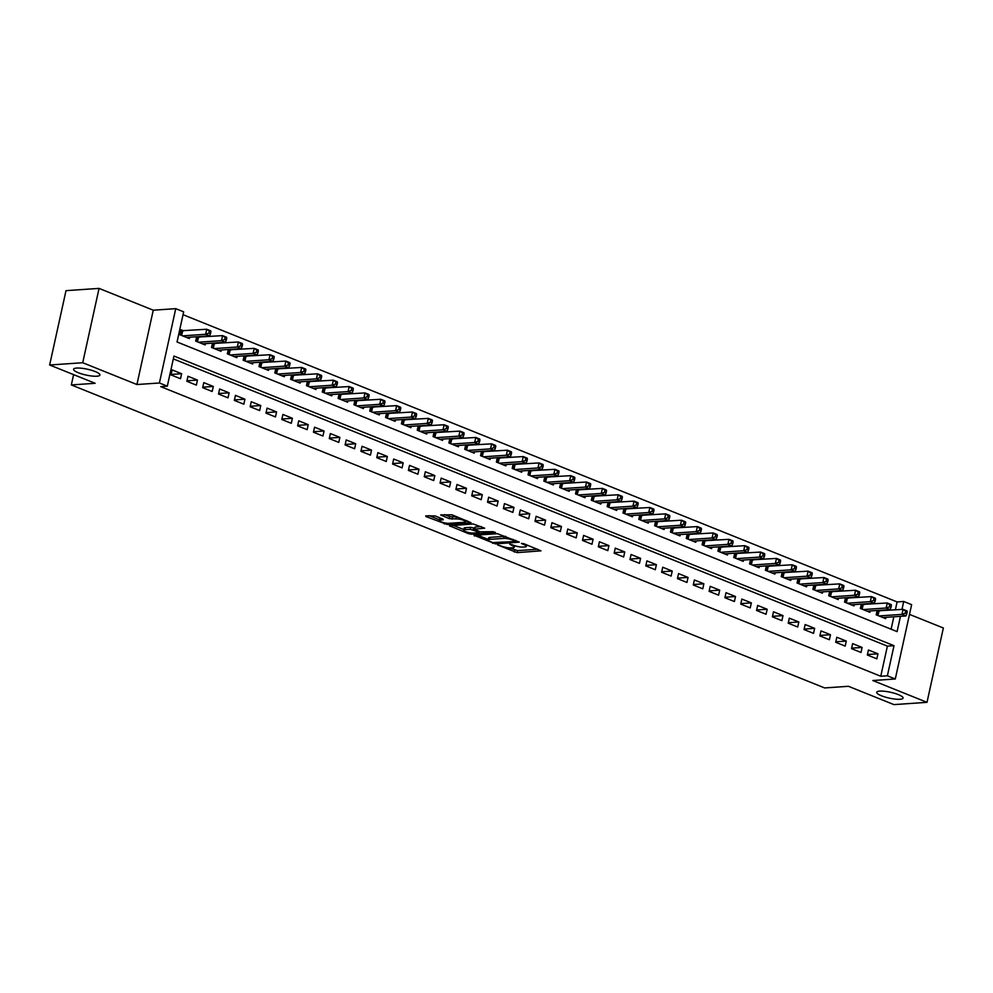<?xml version="1.0" encoding="UTF-8"?>
<svg xmlns="http://www.w3.org/2000/svg" width="993" height="993" viewBox="0 0 993 993"><rect width="100%" height="100%" fill="white"/><g stroke="black" fill="none" stroke-linecap="round" stroke-linejoin="round"><path stroke-width="1.49" d="M497.605 544.946L517.142 552.629L540.974 550.842L523.745 543.668L521.424 543.419L524.068 544.648A6.628 1.465 -167.6 0 1 526.389 546.361A6.628 1.465 -167.6 0 1 524.887 546.932L522.939 547.069A6.628 1.465 -167.6 0 1 513.815 545.356L509.682 544.127L511.991 545.48A6.628 1.465 -167.6 0 1 514.312 547.193A6.628 1.465 -167.6 0 1 512.81 547.764L510.861 547.9A6.628 1.465 -167.6 0 1 501.738 546.187L497.605 544.946M96.88 376.21A13.505 2.991 -167.6 0 0 99.945 375.031A13.505 2.991 -167.6 0 0 91.555 370.29A13.505 2.991 -167.6 0 0 76.622 368.068A13.505 2.991 -167.6 0 0 73.569 369.235A13.505 2.991 -167.6 0 0 81.947 373.989A13.505 2.991 -167.6 0 0 96.88 376.21M900.03 699.271A13.505 2.991 -167.6 0 0 903.084 698.091A13.505 2.991 -167.6 0 0 894.705 693.35A13.505 2.991 -167.6 0 0 879.773 691.116A13.505 2.991 -167.6 0 0 876.72 692.295A13.505 2.991 -167.6 0 0 885.098 697.036A13.505 2.991 -167.6 0 0 900.03 699.271M435.133 515.938L425.724 515.851L425.985 516.571L447.16 524.478L471.005 522.69L451.952 514.784L440.706 514.97L449.27 518.656L456.048 518.929A5.536 1.229 -167.6 0 1 462.179 519.848A5.536 1.229 -167.6 0 1 465.618 521.784A5.536 1.229 -167.6 0 1 464.364 522.268L448.985 523.323A5.536 1.229 -167.6 0 1 442.853 522.417A5.536 1.229 -167.6 0 1 439.415 520.469A5.536 1.229 -167.6 0 1 440.669 519.984L443.238 519.811L442.977 519.091L435.133 515.938M49.65 365.002L65.997 290.664L99.064 288.392L82.717 362.73L49.65 365.002L95.154 383.298L71.335 384.936L824.637 687.938L848.444 686.3L893.936 704.608L927.003 702.336L872.81 680.528L895.289 678.989L887.382 675.799L880.766 676.258L160.705 386.625L167.321 386.165L159.401 382.988L175.749 308.662L183.655 311.839L177.039 341.977L897.101 631.61L900.452 616.33M82.717 362.73L136.922 384.527L159.401 382.988M474.033 535.289L495.47 543.903L519.314 542.128L497.406 533.675L474.033 535.289M468.46 533.651L449.407 525.744L473.251 523.969L484.671 528.189L474.257 529.207L480.178 531.826L492.9 531.689L495.408 532.434L471.315 534.197L468.46 533.651L468.708 532.546M927.003 702.336L943.35 627.998L909.489 614.382M183.73 330.83L180.962 329.726L179.857 334.74L189.353 338.563L189.651 337.235M199.556 337.198L198.19 336.652M215.382 343.566L214.016 343.019M231.208 349.933L229.842 349.387M247.034 356.301L245.668 355.755M262.86 362.668L261.494 362.11M278.685 369.024L277.32 368.477M294.511 375.391L293.146 374.845M310.337 381.759L308.972 381.213M326.163 388.126L324.798 387.58M341.989 394.494L340.624 393.948M357.815 400.862L356.45 400.303M373.641 407.229L372.276 406.671M389.467 413.584L388.102 413.038M405.293 419.952L403.928 419.406M421.119 426.32L419.754 425.774M436.945 432.687L435.579 432.141M452.771 439.055L451.405 438.496M468.597 445.423L467.231 444.864M484.423 451.778L483.057 451.232M500.249 458.145L498.883 457.599M516.075 464.513L514.709 463.967M531.9 470.881L530.535 470.334M547.726 477.248L546.361 476.702M563.552 483.616L562.187 483.057M579.378 489.971L578.013 489.425M595.204 496.339L593.839 495.792M611.03 502.706L609.665 502.16M626.844 509.074L625.491 508.528M642.67 515.441L641.304 514.895M658.496 521.809L657.13 521.251M674.321 528.164L672.956 527.618M690.147 534.532L688.782 533.986M705.973 540.9L704.608 540.353M721.799 547.267L720.434 546.721M737.625 553.635L736.26 553.089M753.451 560.002L752.086 559.444M769.277 566.37L767.912 565.811M785.103 572.725L783.738 572.179M800.929 579.093L799.564 578.547M816.755 585.46L815.39 584.914M832.581 591.828L831.215 591.282M848.407 598.196L847.041 597.637M864.233 604.563L862.867 604.005M867.348 655.008L876.844 658.831L877.949 653.804L868.453 649.993L867.348 655.008M851.522 648.64L861.018 652.463L862.123 647.436L852.627 643.625L851.522 648.64M835.696 642.272L845.192 646.095L846.297 641.081L836.801 637.258L835.696 642.272M819.87 635.917L829.366 639.728L830.471 634.713L820.975 630.89L819.87 635.917M804.045 629.55L813.54 633.36L814.645 628.346L805.149 624.523L804.045 629.55M788.219 623.182L797.714 627.005L798.819 621.978L789.323 618.155L788.219 623.182M772.393 616.814L781.888 620.637L782.993 615.61L773.497 611.787L772.393 616.814M756.567 610.447L766.062 614.27L767.167 609.243L757.671 605.432L756.567 610.447M740.741 604.079L750.236 607.902L751.341 602.888L741.845 599.064L740.741 604.079M724.915 597.724L734.41 601.535L735.515 596.52L726.02 592.697L724.915 597.724M709.101 591.356L718.584 595.167L719.689 590.152L710.194 586.329L709.101 591.356M693.275 584.989L702.771 588.812L703.863 583.785L694.38 579.962L693.275 584.989M677.449 578.621L686.945 582.444L688.05 577.417L678.554 573.594L677.449 578.621M661.623 572.253L671.119 576.077L672.224 571.049L662.728 567.239L661.623 572.253M645.798 565.886L655.293 569.709L656.398 564.682L646.902 560.871L645.798 565.886M629.972 559.531L639.467 563.341L640.572 558.327L631.076 554.504L629.972 559.531M614.146 553.163L623.641 556.974L624.746 551.959L615.25 548.136L614.146 553.163M598.32 546.795L607.815 550.619L608.92 545.591L599.424 541.768L598.32 546.795M582.494 540.428L591.989 544.251L593.094 539.224L583.599 535.401L582.494 540.428M566.668 534.06L576.163 537.883L577.268 532.856L567.773 529.046L566.668 534.06M550.842 527.693L560.337 531.516L561.442 526.489L551.947 522.678L550.842 527.693M535.016 521.325L544.512 525.148L545.616 520.133L536.121 516.31L535.016 521.325M519.19 514.97L528.686 518.78L529.79 513.766L520.295 509.943L519.19 514.97M503.364 508.602L512.86 512.425L513.964 507.398L504.469 503.575L503.364 508.602M487.538 502.235L497.034 506.058L498.138 501.031L488.643 497.208L487.538 502.235M471.712 495.867L481.208 499.69L482.313 494.663L472.817 490.852L471.712 495.867M455.886 489.499L465.382 493.322L466.487 488.295L456.991 484.485L455.886 489.499M440.06 483.132L449.556 486.955L450.661 481.94L441.165 478.117L440.06 483.132M424.234 476.777L433.73 480.587L434.835 475.573L425.339 471.749L424.234 476.777M408.408 470.409L417.904 474.22L419.009 469.205L409.513 465.382L408.408 470.409M392.583 464.041L402.078 467.864L403.183 462.837L393.687 459.014L392.583 464.041M376.757 457.674L386.252 461.497L387.357 456.47L377.861 452.647L376.757 457.674M360.931 451.306L370.426 455.129L371.531 450.102L362.035 446.291L360.931 451.306M345.105 444.938L354.6 448.762L355.705 443.747L346.209 439.924L345.105 444.938M329.279 438.583L338.774 442.394L339.879 437.379L330.384 433.556L329.279 438.583M313.453 432.216L322.948 436.026L324.053 431.012L314.558 427.189L313.453 432.216M297.627 425.848L307.122 429.671L308.227 424.644L298.732 420.821L297.627 425.848M281.801 419.48L291.297 423.303L292.401 418.276L282.906 414.453L281.801 419.48M265.975 413.113L275.471 416.936L276.575 411.909L267.08 408.098L265.975 413.113M250.162 406.745L259.657 410.568L260.749 405.541L251.254 401.731L250.162 406.745M234.336 400.39L243.831 404.201L244.936 399.186L235.44 395.363L234.336 400.39M218.51 394.022L228.005 397.833L229.11 392.818L219.614 388.995L218.51 394.022M202.684 387.655L212.179 391.478L213.284 386.451L203.788 382.628L202.684 387.655M186.858 381.287L196.353 385.11L197.458 380.083L187.962 376.26L186.858 381.287M880.766 676.258L887.394 646.12L173.316 358.895M181.632 373.716L172.137 369.905L171.032 374.92L180.527 378.743L181.632 373.716L171.131 374.435M895.363 609.876L897.101 601.932L183.035 314.694M891.106 629.202L893.837 616.79M880.059 610.918L878.693 610.372M885.967 617.323L885.682 618.651L876.186 614.828L877.142 610.484M870.141 610.956L869.856 612.284L860.36 608.461L861.316 604.116M854.315 604.6L854.03 605.916L844.534 602.106L845.49 597.749M838.489 598.233L838.204 599.549L828.708 595.738L829.664 591.381M822.663 591.865L822.378 593.193L812.882 589.37L813.838 585.014M806.837 585.498L806.552 586.826L797.056 583.003L798.012 578.658M791.011 579.13L790.726 580.458L781.23 576.635L782.186 572.291M775.198 572.762L774.9 574.091L765.404 570.267L766.36 565.923M759.372 566.407L759.074 567.723L749.578 563.912L750.534 559.556M743.546 560.04L743.248 561.355L733.753 557.545L734.708 553.188M727.72 553.672L727.422 555L717.927 551.177L718.882 546.82M711.894 547.304L711.596 548.632L702.101 544.809L703.056 540.465M696.068 540.937L695.77 542.265L686.275 538.442L687.23 534.097M680.242 534.569L679.944 535.897L670.449 532.074L671.405 527.73M664.416 528.214L664.118 529.53L654.623 525.719L655.579 521.362M648.59 521.846L648.292 523.162L638.797 519.351L639.753 514.995M632.764 515.479L632.467 516.807L622.971 512.984L623.927 508.627M616.938 509.111L616.641 510.439L607.145 506.616L608.101 502.259M601.113 502.743L600.815 504.072L591.319 500.249L592.287 495.904M585.287 496.376L584.989 497.704L575.506 493.881L576.461 489.537M569.461 490.008L569.175 491.336L559.68 487.513L560.635 483.169M553.635 483.653L553.349 484.969L543.854 481.158L544.809 476.801M537.809 477.285L537.523 478.601L528.028 474.791L528.984 470.434M521.983 470.918L521.697 472.246L512.202 468.423L513.158 464.066M506.157 464.55L505.871 465.878L496.376 462.055L497.332 457.711M490.331 458.183L490.046 459.511L480.55 455.688L481.506 451.343M474.505 451.815L474.22 453.143L464.724 449.32L465.68 444.976M458.679 445.46L458.394 446.776L448.898 442.965L449.854 438.608M442.853 439.092L442.568 440.408L433.072 436.597L434.028 432.24M427.027 432.725L426.742 434.053L417.246 430.23L418.202 425.873M411.201 426.357L410.916 427.685L401.42 423.862L402.376 419.518M395.375 419.989L395.09 421.317L385.594 417.494L386.55 413.15M379.549 413.622L379.264 414.95L369.768 411.127L370.724 406.782M363.723 407.267L363.438 408.582L353.942 404.772L354.898 400.415M347.898 400.899L347.612 402.215L338.116 398.404L339.072 394.047M332.072 394.531L331.786 395.859L322.291 392.036L323.246 387.68M316.258 388.164L315.96 389.492L306.465 385.669L307.42 381.324M300.432 381.796L300.134 383.124L290.639 379.301L291.594 374.957M284.606 375.428L284.308 376.757L274.813 372.934L275.769 368.589M268.78 369.073L268.482 370.389L258.987 366.578L259.943 362.222M252.954 362.706L252.656 364.021L243.161 360.211L244.117 355.854M237.128 356.338L236.831 357.666L227.335 353.843L228.291 349.486M221.302 349.97L221.005 351.299L211.509 347.476L212.465 343.119M205.477 343.603L205.179 344.931L195.683 341.108L196.639 336.764M73.606 374.634L71.335 384.936M136.922 384.527L153.257 310.201L99.064 288.392M153.257 310.201L175.749 308.662M897.101 601.932L903.717 601.473L911.636 604.663L895.289 678.989M887.382 675.799L893.998 645.673L173.949 356.04L167.321 386.165M901.979 609.417L903.717 601.473M887.394 646.12L893.998 645.673M877.949 653.804L867.46 654.524M862.123 647.436L851.634 648.156M846.297 641.081L835.808 641.801M830.471 634.713L819.982 635.433M814.645 628.346L804.156 629.066M798.819 621.978L788.33 622.698M782.993 615.61L772.504 616.33M767.167 609.243L756.678 609.963M751.341 602.888L740.852 603.607M735.515 596.52L725.027 597.24M719.689 590.152L709.201 590.872M703.863 583.785L693.375 584.505M688.05 577.417L677.549 578.137M672.224 571.049L661.723 571.769M656.398 564.682L645.897 565.414M640.572 558.327L630.071 559.047M624.746 551.959L614.245 552.679M608.92 545.591L598.419 546.311M593.094 539.224L582.593 539.944M577.268 532.856L566.767 533.576M561.442 526.489L550.941 527.209M545.616 520.133L535.115 520.853M529.79 513.766L519.289 514.486M513.964 507.398L503.476 508.118M498.138 501.031L487.65 501.75M482.313 494.663L471.824 495.383M466.487 488.295L455.998 489.015M450.661 481.94L440.172 482.66M434.835 475.573L424.346 476.292M419.009 469.205L408.52 469.925M403.183 462.837L392.694 463.557M387.357 456.47L376.868 457.19M371.531 450.102L361.042 450.822M355.705 443.747L345.216 444.467M339.879 437.379L329.391 438.099M324.053 431.012L313.565 431.732M308.227 424.644L297.739 425.364M292.401 418.276L281.913 418.996M276.575 411.909L266.087 412.629M260.749 405.541L250.261 406.274M244.936 399.186L234.435 399.906M229.11 392.818L218.609 393.538M213.284 386.451L202.783 387.171M197.458 380.083L186.957 380.803M509.272 547.888L517.589 550.619L537.61 549.241M477.385 535.053L488.271 539.435M492.727 542.563L515.243 541.533L512.81 540.118A6.628 1.465 -167.6 0 0 503.687 538.405L489.661 539.373A6.628 1.465 -167.6 0 0 488.159 539.944A6.628 1.465 -167.6 0 0 490.48 541.657L492.727 542.563M505.71 536.406A6.628 1.465 -167.6 0 0 504.121 536.394L503.687 538.405M488.159 539.944L488.606 537.933A6.628 1.465 -167.6 0 1 490.108 537.362L504.121 536.394M463.768 529.579L453.23 525.334M481.295 526.588L475.163 527.01L474.257 529.207M464.885 529.691A5.536 1.229 -167.6 0 0 463.632 530.175A5.536 1.229 -167.6 0 0 467.07 532.124A5.536 1.229 -167.6 0 0 473.202 533.042L478.614 532.67L478.365 531.95L470.31 529.319L464.885 529.691L465.332 527.693A5.536 1.229 -167.6 0 0 464.079 528.164L463.632 530.175M465.332 527.693L470.756 527.32L474.48 528.202M440.433 518.073A5.536 1.229 -167.6 0 0 439.862 518.458L439.415 520.469M457.214 516.906A5.536 1.229 -167.6 0 0 456.495 516.919L456.048 518.929M444.516 514.56L449.717 516.658L456.495 516.919M465.742 521.226L467.629 521.089M429.075 515.628L439.551 519.836M882.914 617.534L905.926 615.958L901.967 614.369L903.071 609.342L877.055 610.869M905.653 611.204L903.071 609.342L907.031 610.931L907.23 611.849L905.653 611.204L905.206 613.215L906.783 613.86L907.23 611.849M905.206 613.215L901.967 614.369L878.954 615.945M906.783 613.86L905.926 615.958M867.088 611.167L890.1 609.59L886.141 608.001L887.245 602.974L861.229 604.501M889.827 604.849L887.245 602.974L891.205 604.563L891.404 605.482L889.827 604.849L889.38 606.847L890.957 607.493L891.404 605.482M889.38 606.847L886.141 608.001L863.128 609.578M890.957 607.493L890.1 609.59M851.262 604.811L874.274 603.223L870.315 601.634L871.42 596.607L845.403 598.146M874.001 598.481L871.42 596.607L875.379 598.208L875.578 599.114L874.001 598.481L873.555 600.492L875.143 601.125L875.578 599.114M873.555 600.492L870.315 601.634L847.302 603.21M875.143 601.125L874.274 603.223M835.436 598.444L858.448 596.855L854.489 595.266L855.594 590.252L829.577 591.778M858.175 592.113L855.594 590.252L859.553 591.84L859.752 592.747L858.175 592.113L857.729 594.124L859.317 594.757L859.752 592.747M857.729 594.124L854.489 595.266L831.476 596.843M859.317 594.757L858.448 596.855M819.61 592.076L842.623 590.5L838.663 588.899L839.768 583.884L813.751 585.411M842.349 585.746L839.768 583.884L843.727 585.473L843.926 586.379L842.349 585.746L841.903 587.757L843.491 588.39L843.926 586.379M841.903 587.757L838.663 588.899L815.65 590.487M843.491 588.39L842.623 590.5M803.784 585.709L826.797 584.132L822.837 582.543L823.942 577.516L797.925 579.043M826.524 579.378L823.942 577.516L827.901 579.105L828.1 580.024L826.524 579.378L826.077 581.389L827.665 582.022L828.1 580.024M826.077 581.389L822.837 582.543L799.824 584.12M827.665 582.022L826.797 584.132M787.958 579.341L810.971 577.765L807.011 576.176L808.116 571.149L782.099 572.676M810.698 573.011L808.116 571.149L812.075 572.738L812.274 573.656L810.698 573.011L810.251 575.021L811.84 575.667L812.274 573.656M810.251 575.021L807.011 576.176L783.998 577.752M811.84 575.667L810.971 577.765M772.132 572.973L795.145 571.397L791.185 569.808L792.29 564.781L766.273 566.308M794.872 566.655L792.29 564.781L796.249 566.37L796.448 567.288L794.872 566.655L794.425 568.654L796.014 569.299L796.448 567.288M794.425 568.654L791.185 569.808L768.172 571.385M796.014 569.299L795.145 571.397M756.306 566.606L779.319 565.029L775.359 563.441L776.464 558.414L750.447 559.94M779.046 560.288L776.464 558.414L780.424 560.015L780.622 560.921L779.046 560.288L778.599 562.299L780.188 562.932L780.622 560.921M778.599 562.299L775.359 563.441L752.346 565.017M780.188 562.932L779.319 565.029M740.48 560.251L763.493 558.662L759.533 557.073L760.638 552.058L734.621 553.585M763.22 553.92L760.638 552.058L764.598 553.647L764.796 554.553L763.22 553.92L762.773 555.931L764.362 556.564L764.796 554.553M762.773 555.931L759.533 557.073L736.521 558.649M764.362 556.564L763.493 558.662M724.654 553.883L747.667 552.307L743.707 550.705L744.812 545.691L718.795 547.217M747.394 547.553L744.812 545.691L748.772 547.28L748.97 548.186L747.394 547.553L746.947 549.563L748.536 550.196L748.97 548.186M746.947 549.563L743.707 550.705L720.695 552.294M748.536 550.196L747.667 552.307M708.828 547.515L731.841 545.939L727.894 544.338L728.986 539.323L702.97 540.85M731.568 541.185L728.986 539.323L732.946 540.912L733.144 541.818L731.568 541.185L731.121 543.196L732.71 543.829L733.144 541.818M731.121 543.196L727.894 544.338L704.869 545.927M732.71 543.829L731.841 545.939M693.002 541.148L716.015 539.571L712.068 537.983L713.16 532.956L687.144 534.482M715.742 534.817L713.16 532.956L717.12 534.544L717.318 535.463L715.742 534.817L715.295 536.828L716.884 537.461L717.318 535.463M715.295 536.828L712.068 537.983L689.043 539.559M716.884 537.461L716.015 539.571M677.176 534.78L700.189 533.204L696.242 531.615L697.347 526.588L671.318 528.115M699.916 528.462L697.347 526.588L701.294 528.177L701.492 529.095L699.916 528.462L699.469 530.461L701.058 531.106L701.492 529.095M699.469 530.461L696.242 531.615L673.217 533.191M701.058 531.106L700.189 533.204M661.35 528.413L684.363 526.836L680.416 525.247L681.521 520.22L655.492 521.747M684.09 522.095L681.521 520.22L685.468 521.821L685.679 522.728L684.09 522.095L683.643 524.105L685.232 524.738L685.679 522.728M683.643 524.105L680.416 525.247L657.391 526.824M685.232 524.738L684.363 526.836M645.524 522.057L668.537 520.469L664.59 518.88L665.695 513.865L639.678 515.392M668.264 515.727L665.695 513.865L669.642 515.454L669.853 516.36L668.264 515.727L667.817 517.738L669.406 518.371L669.853 516.36M667.817 517.738L664.59 518.88L641.565 520.456M669.406 518.371L668.537 520.469M629.699 515.69L652.711 514.101L648.764 512.512L649.869 507.497L623.852 509.024M652.438 509.359L649.869 507.497L653.816 509.086L654.027 509.992L652.438 509.359L652.004 511.37L653.58 512.003L654.027 509.992M652.004 511.37L648.764 512.512L625.751 514.101M653.58 512.003L652.711 514.101M613.873 509.322L636.885 507.746L632.938 506.145L634.043 501.13L608.026 502.657M636.612 502.992L634.043 501.13L637.99 502.719L638.201 503.625L636.612 502.992L636.178 505.003L637.754 505.636L638.201 503.625M636.178 505.003L632.938 506.145L609.925 507.733M637.754 505.636L636.885 507.746M598.047 502.954L621.059 501.378L617.112 499.789L618.217 494.762L592.2 496.289M620.786 496.624L618.217 494.762L622.164 496.351L622.375 497.27L620.786 496.624L620.352 498.635L621.928 499.268L622.375 497.27M620.352 498.635L617.112 499.789L594.099 501.366M621.928 499.268L621.059 501.378M582.221 496.587L605.246 495.01L601.286 493.422L602.391 488.395L576.374 489.921M604.96 490.257L602.391 488.395L606.338 489.983L606.549 490.902L604.96 490.257L604.526 492.267L606.102 492.913L606.549 490.902M604.526 492.267L601.286 493.422L578.274 494.998M606.102 492.913L605.246 495.01M566.395 490.219L589.42 488.643L585.46 487.054L586.565 482.027L560.548 483.554M589.134 483.901L586.565 482.027L590.525 483.628L590.723 484.534L589.134 483.901L588.7 485.9L590.276 486.545L590.723 484.534M588.7 485.9L585.46 487.054L562.448 488.63M590.276 486.545L589.42 488.643M550.569 483.864L573.594 482.275L569.634 480.686L570.739 475.659L544.723 477.199M573.309 477.534L570.739 475.659L574.699 477.261L574.897 478.167L573.309 477.534L572.874 479.545L574.451 480.178L574.897 478.167M572.874 479.545L569.634 480.686L546.622 482.263M574.451 480.178L573.594 482.275M534.743 477.496L557.768 475.908L553.809 474.319L554.913 469.304L528.897 470.831M557.483 471.166L554.913 469.304L558.873 470.893L559.071 471.799L557.483 471.166L557.048 473.177L558.625 473.81L559.071 471.799M557.048 473.177L553.809 474.319L530.796 475.908M558.625 473.81L557.768 475.908M518.929 471.129L541.942 469.552L537.983 467.951L539.087 462.937L513.071 464.463M541.657 464.798L539.087 462.937L543.047 464.525L543.245 465.432L541.657 464.798L541.222 466.809L542.799 467.442L543.245 465.432M541.222 466.809L537.983 467.951L514.97 469.54M542.799 467.442L541.942 469.552M503.103 464.761L526.116 463.185L522.157 461.596L523.261 456.569L497.245 458.096M525.831 458.431L523.261 456.569L527.221 458.158L527.42 459.076L525.831 458.431L525.396 460.442L526.973 461.075L527.42 459.076M525.396 460.442L522.157 461.596L499.144 463.172M526.973 461.075L526.116 463.185M487.278 458.394L510.29 456.817L506.331 455.228L507.435 450.201L481.419 451.728M510.005 452.063L507.435 450.201L511.395 451.79L511.594 452.709L510.005 452.063L509.57 454.074L511.147 454.72L511.594 452.709M509.57 454.074L506.331 455.228L483.318 456.805M511.147 454.72L510.29 456.817M471.452 452.026L494.464 450.45L490.505 448.861L491.609 443.834L465.593 445.361M494.179 445.708L491.609 443.834L495.569 445.423L495.768 446.341L494.179 445.708L493.744 447.706L495.321 448.352L495.768 446.341M493.744 447.706L490.505 448.861L467.492 450.437M495.321 448.352L494.464 450.45M455.626 445.671L478.638 444.082L474.679 442.493L475.784 437.466L449.767 439.005M478.353 439.34L475.784 437.466L479.743 439.067L479.942 439.973L478.353 439.34L477.918 441.351L479.495 441.984L479.942 439.973M477.918 441.351L474.679 442.493L451.666 444.07M479.495 441.984L478.638 444.082M439.8 439.303L462.812 437.714L458.853 436.126L459.958 431.111L433.941 432.638M462.539 432.973L459.958 431.111L463.917 432.7L464.116 433.606L462.539 432.973L462.093 434.984L463.669 435.617L464.116 433.606M462.093 434.984L458.853 436.126L435.84 437.702M463.669 435.617L462.812 437.714M423.974 432.936L446.987 431.359L443.027 429.758L444.132 424.743L418.115 426.27M446.713 426.605L444.132 424.743L448.091 426.332L448.29 427.238L446.713 426.605L446.267 428.616L447.843 429.249L448.29 427.238M446.267 428.616L443.027 429.758L420.014 431.347M447.843 429.249L446.987 431.359M408.148 426.568L431.161 424.992L427.201 423.403L428.306 418.376L402.289 419.902M430.888 420.238L428.306 418.376L432.265 419.965L432.464 420.883L430.888 420.238L430.441 422.248L432.029 422.881L432.464 420.883M430.441 422.248L427.201 423.403L404.188 424.979M432.029 422.881L431.161 424.992M392.322 420.2L415.335 418.624L411.375 417.035L412.48 412.008L386.463 413.535M415.062 413.87L412.48 412.008L416.439 413.597L416.638 414.515L415.062 413.87L414.615 415.881L416.204 416.526L416.638 414.515M414.615 415.881L411.375 417.035L388.362 418.612M416.204 416.526L415.335 418.624M376.496 413.833L399.509 412.256L395.549 410.668L396.654 405.64L370.637 407.167M399.236 407.515L396.654 405.64L400.613 407.229L400.812 408.148L399.236 407.515L398.789 409.513L400.378 410.159L400.812 408.148M398.789 409.513L395.549 410.668L372.536 412.244M400.378 410.159L399.509 412.256M360.67 407.478L383.683 405.889L379.723 404.3L380.828 399.273L354.811 400.8M383.41 401.147L380.828 399.273L384.787 400.874L384.986 401.78L383.41 401.147L382.963 403.158L384.552 403.791L384.986 401.78M382.963 403.158L379.723 404.3L356.71 405.876M384.552 403.791L383.683 405.889M344.844 401.11L367.857 399.521L363.897 397.932L365.002 392.918L338.985 394.444M367.584 394.78L365.002 392.918L368.962 394.506L369.16 395.413L367.584 394.78L367.137 396.79L368.726 397.423L369.16 395.413M367.137 396.79L363.897 397.932L340.884 399.509M368.726 397.423L367.857 399.521M329.018 394.742L352.031 393.166L348.071 391.565L349.176 386.55L323.159 388.077M351.758 388.412L349.176 386.55L353.136 388.139L353.334 389.045L351.758 388.412L351.311 390.423L352.9 391.056L353.334 389.045M351.311 390.423L348.071 391.565L325.059 393.154M352.9 391.056L352.031 393.166M313.192 388.375L336.205 386.798L332.245 385.197L333.35 380.182L307.333 381.709M335.932 382.044L333.35 380.182L337.31 381.771L337.508 382.677L335.932 382.044L335.485 384.055L337.074 384.688L337.508 382.677M335.485 384.055L332.245 385.197L309.233 386.786M337.074 384.688L336.205 386.798M297.366 382.007L320.379 380.431L316.419 378.842L317.524 373.815L291.508 375.342M320.106 375.677L317.524 373.815L321.484 375.404L321.682 376.322L320.106 375.677L319.659 377.688L321.248 378.321L321.682 376.322M319.659 377.688L316.419 378.842L293.407 380.418M321.248 378.321L320.379 380.431M281.54 375.639L304.553 374.063L300.594 372.474L301.698 367.447L275.682 368.974M304.28 369.322L301.698 367.447L305.658 369.036L305.856 369.955L304.28 369.322L303.833 371.32L305.422 371.965L305.856 369.955M303.833 371.32L300.594 372.474L277.581 374.051M305.422 371.965L304.553 374.063M265.714 369.272L288.727 367.695L284.768 366.107L285.872 361.08L259.856 362.606M288.454 362.954L285.872 361.08L289.832 362.681L290.03 363.587L288.454 362.954L288.007 364.965L289.596 365.598L290.03 363.587M288.007 364.965L284.768 366.107L261.755 367.683M289.596 365.598L288.727 367.695M249.888 362.917L272.901 361.328L268.954 359.739L270.046 354.724L244.03 356.251M272.628 356.586L270.046 354.724L274.006 356.313L274.205 357.219L272.628 356.586L272.181 358.597L273.77 359.23L274.205 357.219M272.181 358.597L268.954 359.739L245.929 361.315M273.77 359.23L272.901 361.328M234.063 356.549L257.075 354.96L253.128 353.371L254.233 348.357L228.204 349.884M256.802 350.219L254.233 348.357L258.18 349.946L258.379 350.852L256.802 350.219L256.355 352.23L257.944 352.863L258.379 350.852M256.355 352.23L253.128 353.371L230.103 354.96M257.944 352.863L257.075 354.96M218.237 350.181L241.249 348.605L237.302 347.004L238.407 341.989L212.378 343.516M240.976 343.851L238.407 341.989L242.354 343.578L242.565 344.484L240.976 343.851L240.529 345.862L242.118 346.495L242.565 344.484M240.529 345.862L237.302 347.004L214.277 348.593M242.118 346.495L241.249 348.605M202.411 343.814L225.423 342.237L221.476 340.649L222.581 335.622L196.552 337.148M225.15 337.483L222.581 335.622L226.528 337.21L226.739 338.129L225.15 337.483L224.703 339.494L226.292 340.127L226.739 338.129M224.703 339.494L221.476 340.649L198.451 342.225M226.292 340.127L225.423 342.237M186.585 337.446L209.597 335.87L205.65 334.281L206.755 329.254L180.738 330.781M209.324 331.116L206.755 329.254L210.702 330.843L210.913 331.761L209.324 331.116L208.878 333.127L210.466 333.772L210.913 331.761M208.878 333.127L205.65 334.281L182.625 335.857M210.466 333.772L209.597 335.87M512.165 544.698L511.991 545.48M524.242 543.866L524.068 544.648M517.589 550.619L517.142 552.629M514.734 550.085L514.287 552.083M495.706 542.873L495.47 543.903M492.789 542.588L492.615 543.37M474.455 535.252L474.294 535.997M515.23 540.242L515.057 541.024M512.984 539.336L512.81 540.118M490.108 537.362L489.661 539.373M450.301 525.545L450.139 526.278M475.163 527.01L474.728 529.021M471.576 533.005L471.315 534.197M478.539 531.168L478.365 531.95M473.599 527.854L473.164 529.865M470.756 527.32L470.31 529.319M441.041 518.309L440.669 519.984M452.572 517.192L452.125 519.202M449.717 516.658L449.27 518.656M441.6 514.759L441.426 515.504M447.421 523.299L447.16 524.478M444.554 522.852L444.305 523.944M426.146 515.826L425.985 516.571M879.004 610.993L877.998 615.561M878.395 610.98L877.44 615.337M863.178 604.625L862.172 609.193M862.569 604.613L861.614 608.97M847.352 598.27L846.346 602.825M846.744 598.258L845.788 602.602M831.526 591.902L830.52 596.458M830.918 591.89L829.962 596.234M815.7 585.535L814.694 590.103M815.092 585.522L814.136 589.867M799.874 579.167L798.869 583.735M799.266 579.155L798.31 583.512M784.048 572.8L783.043 577.367M783.44 572.787L782.484 577.144M768.222 566.432L767.217 571M767.614 566.42L766.658 570.776M752.396 560.077L751.391 564.632M751.788 560.064L750.832 564.409M736.57 553.709L735.565 558.265M735.962 553.697L735.006 558.041M720.744 547.342L719.739 551.909M720.136 547.329L719.18 551.674M704.918 540.974L703.913 545.542M704.31 540.962L703.354 545.318M689.092 534.606L688.087 539.174M688.484 534.594L687.528 538.951M673.266 528.239L672.261 532.807M672.658 528.226L671.702 532.583M657.44 521.871L656.435 526.439M656.832 521.871L655.876 526.216M641.615 515.516L640.609 520.071M641.006 515.504L640.051 519.848M625.789 509.148L624.783 513.716M625.18 509.136L624.225 513.48M609.963 502.781L608.957 507.349M609.354 502.768L608.399 507.125M594.137 496.413L593.131 500.981M593.529 496.401L592.573 500.757M578.311 490.046L577.305 494.613M577.703 490.033L576.747 494.39M562.485 483.678L561.492 488.246M561.877 483.665L560.921 488.022M546.659 477.323L545.666 481.878M546.051 477.31L545.095 481.655M530.833 470.955L529.84 475.523M530.225 470.943L529.269 475.287M515.007 464.587L514.014 469.155M514.399 464.575L513.443 468.919M499.194 458.22L498.188 462.788M498.585 458.207L497.617 462.564M483.368 451.852L482.362 456.42M482.759 451.84L481.791 456.197M467.542 445.485L466.536 450.052M466.933 445.472L465.978 449.829M451.716 439.129L450.71 443.685M451.107 439.117L450.152 443.461M435.89 432.762L434.884 437.317M435.282 432.749L434.326 437.094M420.064 426.394L419.058 430.962M419.456 426.382L418.5 430.726M404.238 420.027L403.232 424.594M403.63 420.014L402.674 424.371M388.412 413.659L387.407 418.227M387.804 413.647L386.848 418.003M372.586 407.291L371.581 411.859M371.978 407.279L371.022 411.636M356.76 400.936L355.755 405.492M356.152 400.924L355.196 405.268M340.934 394.569L339.929 399.124M340.326 394.556L339.37 398.901M325.108 388.201L324.103 392.769M324.5 388.189L323.544 392.533M309.282 381.833L308.277 386.401M308.674 381.821L307.718 386.178M293.456 375.466L292.451 380.034M292.848 375.453L291.892 379.81M277.63 369.098L276.625 373.666M277.022 369.086L276.066 373.442M261.804 362.73L260.799 367.298M261.196 362.73L260.24 367.075M245.979 356.375L244.973 360.931M245.37 356.363L244.415 360.707M230.153 350.008L229.147 354.575M229.544 349.995L228.589 354.34M214.327 343.64L213.321 348.208M213.718 343.628L212.763 347.984M198.501 337.272L197.495 341.84M197.892 337.26L196.937 341.617M182.675 330.905L181.669 335.473M182.067 330.892L181.111 335.249M514.647 545.666L514.312 547.193M526.712 544.859L526.389 546.361M515.777 540.453L515.566 541.396M479.309 531.478L479.085 532.484M465.928 520.406L465.618 521.784"/></g></svg>
